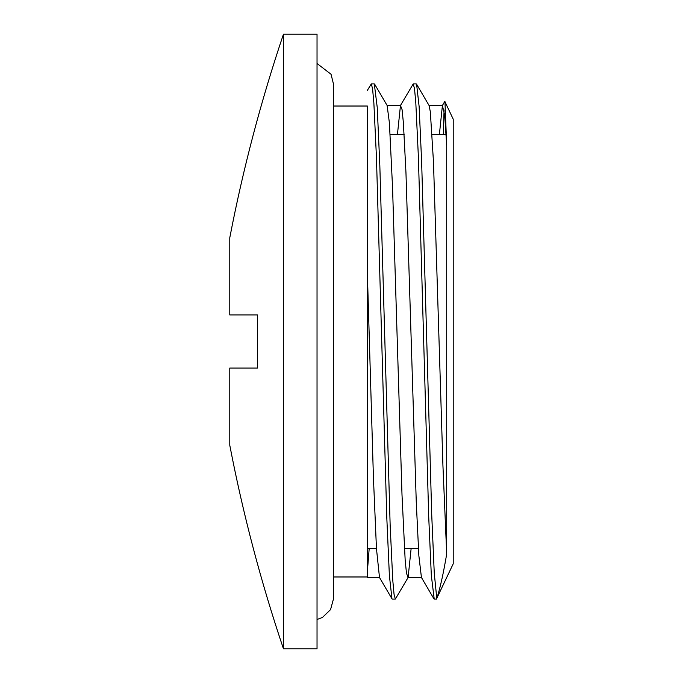 <?xml version="1.0" encoding="UTF-8"?>
<svg xmlns="http://www.w3.org/2000/svg" width="683" height="683" viewBox="0 0 683 683"><rect width="100%" height="100%" fill="white"/><g stroke="black" fill="none" stroke-linecap="round" stroke-linejoin="round"><path stroke-width="1.02" d="M436.779 598.334L434.26 573.071L431.741 515.161L421.65 162.05L419.131 106.574L416.604 84.205L429.078 105.506L430.333 111.79L433.483 162.042L442.925 465.456L446.708 553.947C443.267 574.266 439.954 589.062 436.779 598.334L453.222 563.808L453.222 119.192L444.804 101.408L442.422 105.489L439.374 134.551M444.078 109.929L443.301 134.551M446.708 553.956L446.708 145.71L444.949 101.434M374.651 84.18L387.124 105.481L389.404 122.914L392.554 187.552L401.997 494.654L405.147 559.693L406.462 573.199L408.11 577.519L395.337 599.076L394.04 594.236L392.751 580.012L390.164 525.594L379.825 165.397L377.238 107.444L374.31 83.932M434.209 599.051L431.323 575.368L428.736 517.355L418.406 157.338L415.819 102.988L414.53 88.756L413.232 83.907L400.469 105.464L397.429 134.551M367.369 126.961L367.369 273.209L373.43 477.759L376.461 548.594L379.492 577.494L391.965 598.795L389.378 575.462L386.791 517.501L376.453 157.372L373.866 102.979L372.577 88.764L371.287 83.924L367.369 90.352M446.708 145.71L444.718 115.581L442.422 105.489M433.91 598.803L421.437 577.494L418.858 555.697L416.271 502.304L405.95 172.389L403.371 122.65L402.082 109.63L400.469 105.464M367.369 571.543L369.196 548.449M408.11 577.519L411.14 548.449M367.369 273.209L367.369 577.784L367.369 106.027L333.517 106.027L333.517 84.214L331.05 74.276L317.032 63.493M283.471 34.15C260.991 100.802 243.088 168.675 229.778 237.744L229.778 314.931L257.465 314.931L257.465 368.069L229.778 368.069L229.778 445.256C243.088 514.325 260.991 582.198 283.471 648.85L317.032 648.85L317.032 34.15L283.471 34.15L283.471 648.85M390.164 134.551L404.148 134.551M432.117 134.551L446.101 134.551M416.314 83.932L413.232 83.932M374.361 83.932L371.321 83.932M436.779 599.068L434.209 599.068M395.295 599.068L392.255 599.068M367.369 577.784L379.663 577.784M407.777 577.784L421.607 577.784M386.962 105.216L400.784 105.216M428.907 105.216L442.738 105.216M367.369 548.449L376.453 548.449M404.421 548.449L418.406 548.449M317.032 619.507L322.496 617.415L330.555 609.612L333.517 598.786L333.517 576.973L367.369 576.973M333.517 598.786L333.517 84.222"/></g></svg>
